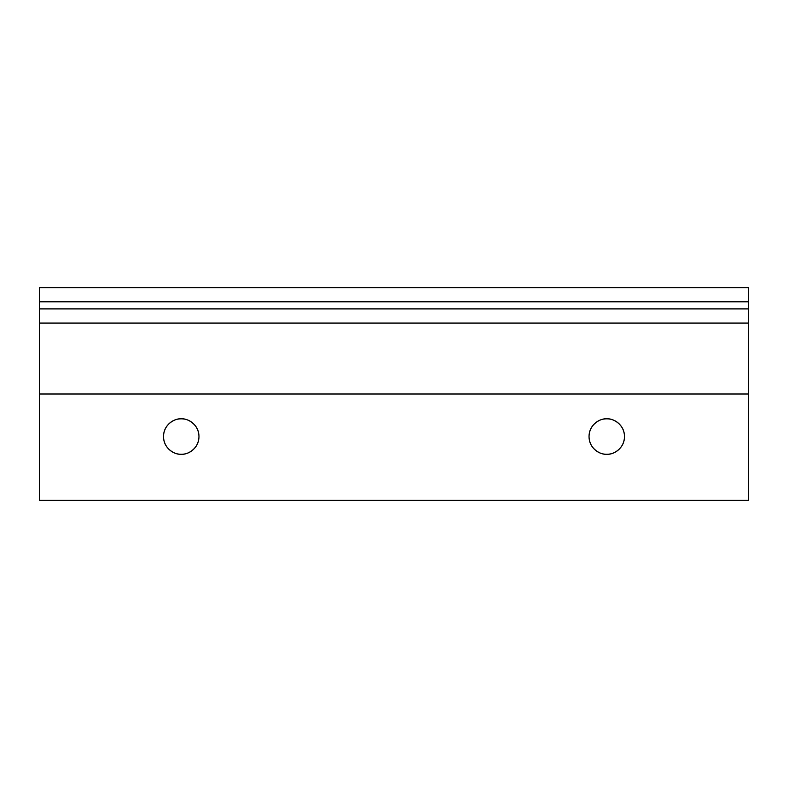 <?xml version="1.0" encoding="UTF-8"?>
<svg xmlns="http://www.w3.org/2000/svg" width="788" height="788" viewBox="0 0 788 788"><rect width="100%" height="100%" fill="white"/><g stroke="black" fill="none" stroke-linecap="round" stroke-linejoin="round"><path stroke-width="1.18" d="M168.701 449.091C172.168 452.548 176.345 454.282 181.24 454.282C176.049 454.991 163.756 449.672 163.51 436.552C163.756 423.432 176.049 418.113 181.24 418.822C176.345 418.822 172.168 420.556 168.701 424.013C165.244 427.48 163.51 431.657 163.51 436.552C163.51 441.447 165.244 445.624 168.701 449.091C165.244 445.624 163.51 441.447 163.51 436.552M606.76 454.282C601.569 454.991 589.276 449.672 589.03 436.552C589.276 423.432 601.569 418.113 606.76 418.822C601.865 418.822 597.688 420.556 594.221 424.013C590.764 427.48 589.03 431.657 589.03 436.552C589.03 441.447 590.764 445.624 594.221 449.091C597.688 452.548 601.865 454.282 606.76 454.282C611.655 454.282 615.832 452.548 619.299 449.091C622.756 445.624 624.49 441.447 624.49 436.552C624.49 431.657 622.756 427.48 619.299 424.013C615.832 420.556 611.655 418.822 606.76 418.822C611.951 418.113 624.244 423.432 624.49 436.552C624.244 449.672 611.951 454.991 606.76 454.282M748.6 394L748.6 500.38L39.4 500.38L39.4 394L748.6 394L748.6 500.38L39.4 500.38L39.4 323.08L748.6 323.08L748.6 308.896L39.4 308.896L39.4 301.804L748.6 301.804L748.6 287.62L39.4 287.62L39.4 301.804L748.6 301.804L748.6 308.896L39.4 308.896L39.4 323.08L748.6 323.08L748.6 287.62L39.4 287.62L39.4 394L748.6 394L748.6 323.08M181.24 454.282C186.135 454.282 190.312 452.548 193.779 449.091C197.236 445.624 198.97 441.447 198.97 436.552C198.97 431.657 197.236 427.48 193.779 424.013C190.312 420.556 186.135 418.822 181.24 418.822C186.431 418.113 198.724 423.432 198.97 436.552C198.724 449.672 186.431 454.991 181.24 454.282"/></g></svg>
